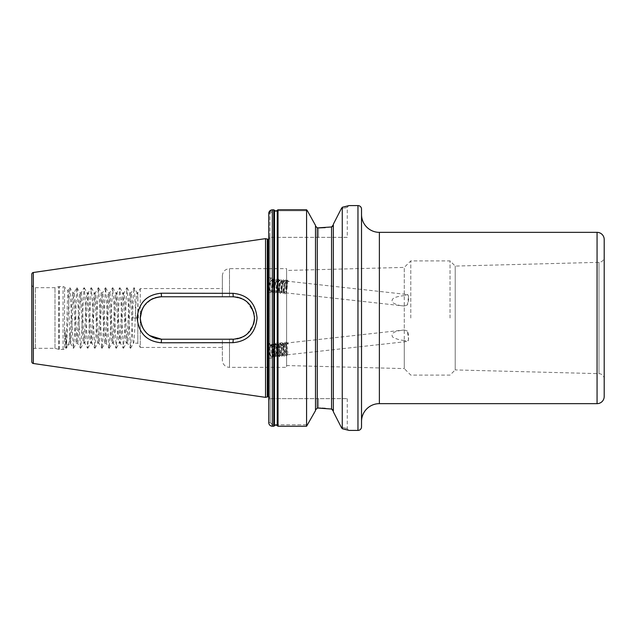 <?xml version="1.0" encoding="UTF-8"?>
<svg xmlns="http://www.w3.org/2000/svg" width="636" height="636" viewBox="0 0 636 636"><rect width="100%" height="100%" fill="white"/><g stroke="black" fill="none" stroke-linecap="round" stroke-linejoin="round"><path stroke-width="0.48" stroke-dasharray="3.18 2.39" d="M276.851 210.778L307.395 210.778L276.851 210.778L277.344 210.142L277.344 425.834M410.784 318L410.784 260.903L410.784 318M450.034 318L450.034 260.903L450.034 318M407.39 304.93L404.281 306.027L404.281 318L404.281 267.398L404.281 295.573L407.39 294.532L408.582 296.583L407.39 304.93A5.891 1.709 -83.7 0 0 408.487 296.766A5.891 1.709 -83.7 0 0 408.217 295.502A5.891 1.709 -83.7 0 0 407.422 294.532A5.891 1.709 -83.7 0 0 407.39 294.532M407.39 331.07L404.281 329.973L404.281 318L404.281 368.602L410.784 375.097L450.034 375.097L455.217 369.921L455.217 266.079L455.217 369.921L598.985 373.658L598.985 262.342L598.985 373.658A5.35 5.35 0 0 1 604.2 379.008L604.2 256.992A5.35 5.35 0 0 1 598.985 262.342L455.217 266.079L450.034 260.903L410.784 260.903L404.281 267.398L286.598 270.459L286.598 365.541L404.281 368.602L404.281 340.427L407.39 341.468L408.582 339.417L407.39 331.07A5.891 1.709 83.7 0 1 408.487 335.617A5.891 1.709 83.7 0 1 408.217 340.499A5.891 1.709 83.7 0 1 407.422 341.468A5.891 1.709 83.7 0 1 407.39 341.468M268.75 280.309L268.75 290.588L268.75 277.686L271.818 278.027A7.314 2.123 -83.7 0 1 273.154 280.802A7.314 2.123 -83.7 0 1 272.59 288.577A7.314 2.123 -83.7 0 1 270.205 292.568A7.314 2.123 -83.7 0 1 268.877 289.793A7.314 2.123 -83.7 0 1 268.805 289.118M270.205 292.568L268.75 292.409L268.75 402.047L269.219 398.653L269.958 398.653L269.219 398.653L268.75 402.047L268.75 422.638L268.75 213.45L268.75 358.314L268.75 343.591L270.205 343.432A7.314 2.123 83.7 0 1 273.154 350.706A7.314 2.123 83.7 0 1 271.818 357.973A7.314 2.123 83.7 0 1 268.877 350.706A7.314 2.123 83.7 0 1 268.805 349.872M268.805 286.128A7.314 2.123 -83.7 0 1 271.818 278.027M268.75 422.638L270.284 422.638L270.284 398.653L270.284 422.638L272.319 424.753L307.649 424.753L272.319 424.753L270.284 422.638L268.75 422.638L268.75 351.191M333.344 224.842L333.344 411.158L333.344 224.842M347.264 237.347L269.982 237.347L269.982 213.45L272.319 211.017L275.261 211.017L272.319 211.017L269.982 213.45L269.982 237.347L347.264 237.347L347.264 207.376L341.135 208.99L347.264 207.376L348.608 205.714M243.334 336.683L233.245 339.234L222.362 339.234L237.435 338.813M243.23 299.262L233.245 296.766L229.501 296.766L237.411 297.179M241.473 298.427L245.051 300.351M246.712 301.583L253.629 312.045M254.05 313.763L254.48 318.167M253.971 322.603L250.886 329.822M248.263 333.01L245.067 335.641M64.991 330.625L66.359 348.266L69.491 289.149L69.928 287.734L72.838 292.838L73.999 292.838C72.814 291.28 71.622 344.72 70.429 343.162L70.159 342.462L70.429 343.162L68.052 345.269C66.979 345.841 65.953 340.96 64.991 330.625L65.81 347.51C66.534 348.902 67.289 288.569 68.068 290.747C68.744 289.507 69.435 337.47 70.159 342.462L70.159 335.824C71.049 321.482 71.948 291.662 72.838 292.838C74.03 291.28 75.215 344.72 76.407 343.162C77.6 344.72 78.784 291.28 79.977 292.838C81.162 291.28 82.354 344.72 83.547 343.162C84.731 344.72 85.924 291.28 87.116 292.838C88.301 291.28 89.493 344.72 90.678 343.162C91.87 344.72 93.063 291.28 94.247 292.838C95.44 291.28 96.632 344.72 97.817 343.162C99.009 344.72 100.194 291.28 101.386 292.838C102.579 291.28 103.763 344.72 104.956 343.162C106.148 344.72 107.333 291.28 108.525 292.838C109.718 291.28 110.903 344.72 112.095 343.162C113.28 344.72 114.472 291.28 115.665 292.838C116.849 291.28 118.042 344.72 119.234 343.162C120.419 344.72 121.611 291.28 122.796 292.838C123.988 291.28 125.181 344.72 126.365 343.162C127.558 344.72 128.75 291.28 129.935 292.838C131.127 291.28 132.312 344.72 133.504 343.162L137.813 343.162L137.813 292.838L140.286 288.561L222.362 288.561L222.362 296.766L229.501 296.766L229.501 268.67L286.598 268.67L286.598 367.33L286.598 268.67M222.362 360.191L222.362 339.234L161.52 339.234L222.362 339.234L222.362 360.191A7.139 7.139 0 0 0 229.501 367.33L229.501 339.234L229.501 367.33L286.598 367.33M161.25 293.22C146.63 294.659 138.608 302.919 137.177 317.984C138.592 333.073 146.614 341.341 161.25 342.78L232.983 342.677C247.499 341.333 255.529 333.121 257.055 318.04C255.561 302.919 247.539 294.675 232.983 293.323L161.25 293.22L161.52 296.766L233.245 296.766C246.092 297.926 253.168 305.018 254.48 318.04C253.136 331.006 246.06 338.074 233.245 339.234L161.52 339.234C148.617 337.978 141.542 330.895 140.286 317.984C141.558 305.089 148.641 298.022 161.52 296.766L222.362 296.766L161.52 296.766L157.243 297.203L153.181 298.475M155.192 297.735L153.236 298.451M149.675 300.375L146.59 302.903M143.99 306.011L142.003 309.637M141.208 311.807L140.437 315.48M140.286 288.561L140.286 318L140.286 288.561M31.8 351.899L31.8 284.101L31.8 351.899A3.57 3.57 0 0 1 35.37 348.329L54.998 348.329L58.719 349.331A2.139 2.139 0 0 0 59.275 349.403L63.028 349.403A2.139 2.139 0 0 0 64.546 348.774L64.546 287.226L64.546 348.774L65.762 347.495L66.208 348.266M31.8 284.101A3.57 3.57 0 0 0 35.37 287.671L54.998 287.671L58.719 286.669A2.139 2.139 0 0 1 59.275 286.598L63.028 286.598A2.139 2.139 0 0 1 64.546 287.226L68.02 290.771L69.777 287.734M54.998 348.329L54.998 287.671L54.998 348.329M361.534 214.515L361.534 421.485L361.534 214.515M269.958 237.347L269.219 237.347L269.982 237.538L269.982 398.462L269.982 237.538A1.431 1.431 0 0 1 268.75 239.152M269.958 398.653L269.982 398.462A1.431 1.431 0 0 0 268.75 396.848M137.813 318L132.884 318L138.338 318L137.813 318L137.813 343.162L140.286 347.439L140.286 318L140.286 347.439L222.362 347.439M69.928 287.734L73.347 348.266L74.492 335.832L76.916 287.734L73.999 292.838C75.191 291.28 76.384 344.72 77.568 343.162C78.761 344.72 79.945 291.28 81.138 292.838C82.33 291.28 83.515 344.72 84.707 343.162C85.9 344.72 87.084 291.28 88.277 292.838C89.461 291.28 90.654 344.72 91.846 343.162C93.031 344.72 94.223 291.28 95.416 292.838C96.6 291.28 97.793 344.72 98.978 343.162C100.17 344.72 101.363 291.28 102.547 292.838C103.74 291.28 104.932 344.72 106.117 343.162C107.309 344.72 108.494 291.28 109.686 292.838C110.879 291.28 112.063 344.72 113.256 343.162C114.448 344.72 115.633 291.28 116.825 292.838C118.01 291.28 119.202 344.72 120.395 343.162C121.579 344.72 122.772 291.28 123.964 292.838C125.149 291.28 126.341 344.72 127.526 343.162C128.718 344.72 129.911 291.28 131.096 292.838C131.692 294.333 132.288 302.72 132.884 318M76.916 287.734L80.064 292.918L81.138 292.838L84.047 287.734L84.485 289.149L87.617 348.266L88.762 335.832L91.187 287.734L92.331 300.168L94.756 348.266L95.901 335.832L98.326 287.734L99.47 300.168L101.895 348.266L103.04 335.832L105.465 287.734L106.609 300.168L109.026 348.266L110.179 335.832L112.596 287.734L113.749 300.168L116.165 348.266L117.31 335.832L119.735 287.734L120.88 300.168L123.305 348.266L124.449 335.832L126.874 287.734L128.019 300.168L130.444 348.266L131.588 335.832L133.727 289.149L134.013 287.734L134.442 289.149L135.873 318M73.498 348.266L76.495 343.082L77.568 343.162L80.478 348.266L80.915 346.851L84.047 287.734M84.198 287.734L87.204 292.918L88.277 292.838L91.187 287.734M80.629 348.266L83.634 343.082L84.707 343.162L87.617 348.266M91.338 287.734L94.343 292.918L95.416 292.838L98.326 287.734M87.768 348.266L90.773 343.082L91.846 343.162L94.756 348.266M98.477 287.734L101.482 292.918L102.547 292.838L105.465 287.734M94.907 348.266L97.912 343.082L98.978 343.162L101.895 348.266M105.616 287.734L108.613 292.918L109.686 292.838L112.596 287.734M102.046 348.266L105.043 343.082L106.117 343.162L109.026 348.266M112.747 287.734L115.752 292.918L116.825 292.838L119.735 287.734M109.185 348.266L112.182 343.082L113.256 343.162L116.165 348.266M119.886 287.734L122.891 292.918L123.964 292.838L126.874 287.734M116.316 348.266L119.322 343.082L120.395 343.162L123.305 348.266M127.025 287.734L130.03 292.918L131.096 292.838L134.013 287.734M123.456 348.266L126.461 343.082L127.526 343.162L130.444 348.266M130.595 348.266L133.504 343.162C134.697 344.72 135.881 291.28 137.074 292.838L137.813 292.838L137.813 297.982L137.161 292.918L134.164 287.734M268.75 285L268.75 234.064L269.219 237.347L268.75 234.064L268.75 213.45L269.982 213.45L268.75 213.45M284.061 290.557L284.801 292.751L286.001 290.771L286.311 283.187L284.912 280.921L283.044 282.829L281.716 288.513L282.424 292.488L283.632 290.501L283.942 282.925L282.543 280.651L280.675 282.567L279.339 288.251L280.055 292.226L281.255 290.239L281.796 284.467L281.565 282.662L280.166 280.389L278.298 282.305L276.962 287.989L277.455 291.845L278.878 289.976L279.419 284.205L279.188 282.392L277.789 280.126L275.921 282.034L274.593 287.726L275.078 291.582L276.501 289.714L277.042 283.934L276.811 282.13L275.412 279.864L273.544 281.772L272.216 287.456L272.701 291.32L274.124 289.452L274.665 283.672L274.434 281.867L273.035 279.594L271.167 281.51L269.839 287.194L270.324 291.057L271.214 290.588A5.891 1.709 -83.7 0 1 270.364 291.153A5.891 1.709 -83.7 0 1 269.298 288.919A5.891 1.709 -83.7 0 1 269.887 282.13L272.057 279.49L273.456 281.756L272.248 291.216L271.198 289.126L272.144 282.734L274.434 279.753L275.094 280.182L275.825 282.018L274.315 291.59L273.575 289.396L274.482 283.115L276.803 280.015L277.471 280.444L278.202 282.289L276.692 291.852L275.952 289.658L276.835 283.449L279.18 280.277L279.848 280.707L280.579 282.551L279.069 292.115L278.33 289.921L279.188 283.767L281.557 280.548L282.225 280.977L282.956 282.813L281.446 292.377L280.707 290.183L281.541 284.117L283.934 280.81L284.602 281.239L285.333 283.076L283.823 292.647L283.084 290.445L283.966 284.22L286.311 281.072L287.711 283.338L286.502 292.799L285.453 290.716C285.508 286.041 286.494 282.925 288.418 281.351L287.027 281.199C285.103 282.766 284.109 285.882 284.061 290.557M404.281 295.573C400.306 296.249 389.486 297.036 392.611 302.617C396.188 304.692 400.084 305.829 404.281 306.027L286.2 292.91M269.887 345.173L271.23 345.117L272.399 346.89L273.456 350.627L272.963 356.414L271.723 354.284L271.198 350.492L271.23 348.472L272.566 344.664L273.607 344.855L274.776 346.628L275.825 350.356L276.056 352.344L275.332 356.144L274.092 354.021L273.575 350.229L273.607 348.21L274.935 344.402L275.984 344.593L277.153 346.358L278.202 350.094L278.433 352.082L277.709 355.882L276.469 353.759L275.952 349.967L275.984 347.948L277.312 344.14L278.361 344.322L279.53 346.095L280.579 349.832L280.81 351.819L280.086 355.619L278.846 353.489L278.33 349.697L278.361 347.685L279.689 343.877L280.738 344.06L281.907 345.833L282.956 349.569L283.187 351.557L282.464 355.357L281.223 353.226L280.707 349.434L280.73 347.415L282.066 343.607L283.115 343.798L284.284 345.571L285.333 349.299L285.564 351.295L284.841 355.095L283.6 352.964L283.107 347.153L284.443 343.345L285.485 343.535L286.653 345.308L287.933 351.024L287.4 354.745L285.977 352.702L285.485 346.89L286.82 343.082L288.418 343.901L287.027 344.052L285.421 343.233L284.093 347.041L284.578 352.853L285.818 354.983L286.542 351.183L286.311 349.196L285.262 345.459L283.33 343.408L281.716 347.312L281.684 349.323L282.209 353.115L283.632 355.166L283.942 349.458L282.885 345.722L280.953 343.671L279.339 347.574L279.315 349.593L279.832 353.385L281.255 355.429L281.565 349.721L280.508 345.984L278.584 343.941L276.962 347.836L276.938 349.856L277.455 353.648L278.878 355.691L279.188 349.983L278.139 346.254L276.207 344.203L274.593 348.099L274.561 350.118L275.078 353.91L276.501 355.961L276.811 350.253L275.762 346.517L273.83 344.466L272.216 348.361L272.184 350.38L272.701 354.173L274.124 356.224L274.665 352.503L273.385 346.779L271.167 344.823L269.839 348.631L269.807 350.643C269.99 353.632 270.459 355.556 271.214 356.414A5.891 1.709 83.7 0 1 269.298 350.706A5.891 1.709 83.7 0 1 269.887 345.173L271.23 345.117M404.281 340.427C400.076 340.188 396.18 339.044 392.611 337C389.502 331.428 400.306 330.577 404.281 329.973L287.098 342.995M286.598 365.541L286.598 270.459M161.25 342.78L161.52 339.234L157.219 338.797M154.564 338.058L153.363 337.605M144.062 330.092L149.547 335.538L146.55 333.057M143.911 329.869L142.027 326.419M141.971 326.292L140.397 320.17M140.286 318L140.723 322.293M269.887 282.13L272.303 279.387L272.534 288.402L271.214 290.588M268.805 346.882A7.314 2.123 83.7 0 1 270.205 343.432M271.214 356.414L272.534 357.003L272.924 350.555L270.984 344.919M315.504 225.398L315.504 410.602M333.344 411.778L333.344 224.222M341.135 208.99L342.494 207.241M342.677 428.799L342.263 428.712L342.263 207.288M342.263 428.712L341.135 427.01C349.259 429.117 349.259 429.117 341.135 427.01C349.259 429.117 349.259 429.117 341.135 427.01M271.198 210.015L272.113 209.84M274.442 210.19L274.442 425.834L273.758 426.231L273.758 209.832M275.889 211.168L274.529 210.397L274.529 425.603L275.889 424.816M306.584 426.231L306.584 209.785L278.019 209.785L278.019 426.231M325.25 408.352L331.563 409.035L331.563 226.965L325.25 227.648M322.07 408.169L320.727 408.121M318.533 408.097L318.533 398.653L347.264 398.653L270.284 398.653L318.533 398.653L318.533 408.097L317.285 408.097L317.285 227.903L318.533 227.903L318.533 237.347L318.533 227.903M347.264 398.653L347.264 428.624L349.045 430.413L347.145 429.896M345.165 429.387L344.505 429.228M344.72 206.724L345.205 206.605M347.892 205.905L348.512 205.738M138.338 318L137.813 297.982M31.8 361.733L31.8 274.267M265.538 397.365L265.538 238.635M361.534 426.843L361.534 209.157M604.2 256.992L604.2 379.008M604.2 396.506L604.2 239.494M70.159 335.824C69.427 341.341 68.72 344.489 68.052 345.269L66.359 348.266M222.362 275.809C222.783 271.477 225.168 269.1 229.501 268.67L229.501 296.766L222.362 296.766L222.362 275.809L222.362 288.561M144.006 305.988L151.4 299.333M241.465 337.581L245.138 335.593M247.038 334.139L253.557 324.201M254.058 322.214L254.48 318M254.408 316.251L250.87 306.155M248.271 302.998L245.576 300.717M77.067 287.734L80.478 348.266M269.219 398.653L270.284 398.653L269.219 398.653M269.219 237.347L269.982 237.347L269.219 237.347M288.418 343.901L287.353 343.09L287.027 344.052M272.534 357.003L272.168 357.559L270.395 355.127L269.736 348.218L271.246 343.694L272.431 343.901L273.806 346.032L275.261 352.861L274.545 357.297L272.772 354.864L272.113 347.956L273.623 343.432L274.808 343.631L276.183 345.769L277.638 352.59L276.914 357.035L275.15 354.602L274.49 347.693L276 343.162L277.185 343.368L278.56 345.507L280.007 352.328L279.291 356.764L277.519 354.339L276.867 347.431L278.377 342.899L279.562 343.106L280.937 345.245L282.384 352.066L281.669 356.502L279.896 354.077L279.244 347.161L280.746 342.637L281.931 342.844L283.314 344.974L284.761 351.803L284.046 356.24L282.273 353.807L281.613 346.898L283.123 342.375L284.308 342.581L285.691 344.712L287.138 351.533L286.423 355.977L284.65 353.544L283.99 346.636L285.5 342.112L287.353 343.09M287.027 281.199L287.353 280.11L288.418 281.351M272.534 288.402L271.071 292.17L270.395 292.178L269.736 287.575L271.246 280.794L273.806 278.655L275.261 283.354L274.545 290.223L273.44 292.433L272.772 292.441L272.113 287.838L273.623 281.056L276.183 278.926L276.533 279.252L277.638 283.616L276.914 290.485L275.817 292.695L275.15 292.703L274.49 288.1L276 281.319L278.56 279.188L280.007 283.879L279.291 290.747L278.194 292.965L277.519 292.965L276.867 288.362L278.377 281.581L280.937 279.45L282.384 284.141L281.669 291.01L280.571 293.228L279.896 293.236L279.244 288.625L280.746 281.843L283.314 279.713L284.761 284.411L284.046 291.28L282.948 293.49L282.273 293.498L281.613 288.895L283.123 282.114L285.691 279.975L287.138 284.674L286.423 291.542L285.325 293.752L284.65 293.76L283.99 289.157L285.5 282.376L287.353 280.11M233.245 296.766L232.983 293.323M233.245 339.234L232.983 342.677M277.248 425.603L277.248 210.341M35.37 348.329L35.37 287.671L35.37 348.329M63.028 349.403L63.028 286.598L63.028 349.403M59.275 349.403L59.275 286.598L59.275 349.403M58.719 349.331L58.719 286.669L58.719 349.331M379.382 403.645L379.382 232.355M268.575 396.84L268.575 239.16M267.319 396.888L267.319 239.112M267.684 396.84L267.684 239.16M272.319 426.231L272.319 209.832M357.965 430.413L357.965 205.587M33.326 363.498L33.326 272.502M597.061 232.355L597.061 403.645M268.75 358.314L271.818 357.973M269.998 398.263L269.998 237.737L269.998 398.263M283.823 292.647L284.801 292.751M271.946 291.328L272.924 291.431M274.315 291.59L275.301 291.701M276.692 291.852L277.678 291.964M279.069 292.115L280.055 292.226M281.446 292.377L282.424 292.488M272.057 279.49L273.035 279.594M274.434 279.753L275.412 279.864M276.803 280.015L277.789 280.126M279.18 280.277L280.166 280.389M281.557 280.548L282.543 280.651M283.934 280.81L284.912 280.921M270.475 344.839L271.453 344.728M272.844 344.577L273.83 344.466M275.221 344.315L276.207 344.203M277.598 344.044L278.584 343.941M279.975 343.782L280.953 343.671M282.352 343.52L283.33 343.408M284.729 343.257L285.707 343.146M284.841 355.095L285.818 354.983M272.963 356.414L273.941 356.303M275.332 356.144L276.318 356.041M277.709 355.882L278.695 355.77M280.086 355.619L281.072 355.508M282.464 355.357L283.441 355.246M287.218 354.824L407.422 341.468M408.582 339.417L408.217 340.499M286.311 281.072L407.422 294.532M408.582 296.583L408.217 295.502M70.342 343.082L73.347 348.266M273.242 356.232L272.303 357.416M273.607 344.855L272.431 343.901M275.619 355.961L274.68 357.154M275.984 344.593L274.808 343.631M277.996 355.699L277.058 356.891M278.361 344.322L277.185 343.368M280.373 355.437L279.435 356.629M280.738 344.06L279.562 343.106M282.75 355.174L281.812 356.367M283.115 343.798L281.931 342.844M285.127 354.904L284.181 356.096M285.485 343.535L284.308 342.581M287.496 354.642L286.558 355.834M287.862 343.273L286.685 342.311M272.303 279.387L272.717 279.92M271.071 292.17L272.248 291.216M274.156 278.989L275.094 280.182M273.44 292.433L274.625 291.479M276.533 279.252L277.471 280.444M275.817 292.695L276.994 291.741M278.91 279.522L279.848 280.707M278.194 292.965L279.371 292.004M281.287 279.784L282.225 280.977M280.571 293.228L281.748 292.274M283.664 280.047L284.602 281.239M282.948 293.49L284.125 292.536M286.033 280.309L286.971 281.502M285.325 293.752L286.502 292.799"/><path stroke-width="0.95" d="M276.851 210.778L275.889 211.168L277.248 210.341L277.248 425.603L275.889 424.816L278.019 426.231L306.584 426.231L315.504 410.602L306.584 426.231L278.019 426.231L277.248 425.603M333.344 224.222L341.135 208.99L333.344 224.222L333.344 411.778L341.135 427.01L333.344 411.778M331.563 226.965L333.344 224.842L332.795 226.265L331.563 226.965L331.563 409.035L333.344 411.158L332.795 409.735L331.563 409.035L318.533 408.097L317.285 408.097L315.504 409.966L317.285 408.097L317.285 227.903L331.563 226.965M237.411 297.179L241.473 298.427M245.051 300.351L246.712 301.583M253.629 312.045L254.05 313.763M254.48 318.167L254.392 319.948M254.368 320.139L253.971 322.603M250.886 329.822L248.263 333.01M245.067 335.641L243.334 336.683M159.35 296.877L155.192 297.735M153.236 298.451L149.675 300.375M146.59 302.903L143.99 306.011M142.003 309.637L141.208 311.807M140.437 315.48L140.286 318L141.947 309.772M379.382 232.355L379.382 403.645L597.061 403.645L597.061 232.355L379.382 232.355A17.84 17.84 0 0 1 361.534 214.515M379.382 403.645A17.84 17.84 0 0 0 361.534 421.485M597.061 403.645A7.139 7.139 0 0 0 604.2 396.506L604.2 239.494A7.139 7.139 0 0 0 597.061 232.355M357.965 430.413A3.57 3.57 0 0 0 361.534 426.843L361.534 209.157A3.57 3.57 0 0 0 357.965 205.587L357.965 430.413L349.045 430.413L342.263 428.712L342.263 207.288L341.135 208.99M268.75 239.152A1.431 1.431 0 0 1 268.575 239.16L268.575 396.84A1.431 1.431 0 0 1 268.75 396.848M268.575 239.16L267.684 239.16L267.684 396.84L268.575 396.84M267.684 239.16A1.431 1.431 0 0 1 267.319 239.112L265.538 238.635L265.538 397.365L267.319 396.888A1.431 1.431 0 0 1 267.684 396.84M232.983 293.323C247.499 294.667 255.529 302.879 257.055 317.96C255.561 333.081 247.539 341.325 232.983 342.677L161.25 342.78C146.63 341.341 138.608 333.081 137.177 318.016C138.592 302.927 146.614 294.659 161.25 293.22L232.983 293.323L233.245 296.766L161.52 296.766C148.617 298.022 141.542 305.105 140.286 318.016C141.558 330.911 148.641 337.978 161.52 339.234L233.245 339.234C246.092 338.074 253.168 330.982 254.48 317.96C253.136 304.994 246.06 297.926 233.245 296.766M265.538 238.635L33.326 272.502A1.781 1.781 0 0 0 31.8 274.267L31.8 361.733A1.781 1.781 0 0 0 33.326 363.498L265.538 397.365M342.263 207.288L349.045 205.587L357.965 205.587M157.219 338.797L154.564 338.058M153.363 337.605L149.547 335.538L161.52 339.234L161.25 342.78M146.55 333.057L143.911 329.869M142.027 326.419L140.723 322.293M140.397 320.17L140.286 318M141.971 326.292L144.062 330.092M272.113 209.84L273.758 209.832L275.889 211.168L273.758 209.832L272.319 209.832C270.133 210.071 268.941 211.271 268.75 213.45L268.75 422.638C268.933 424.792 270.125 425.993 272.319 426.231L273.758 426.231L275.889 424.816M306.584 426.231L306.584 209.785L307.395 210.778L306.584 209.785L278.019 209.785L277.248 210.341M315.504 225.398L307.395 210.778L315.504 225.398L315.504 410.602M315.504 226.034L317.285 227.903L315.504 226.034M268.75 213.45L271.198 210.015M273.758 209.832L273.758 426.231L272.319 426.231C270.133 426.001 268.941 424.8 268.75 422.638M274.529 210.397L274.442 425.834L274.442 210.19M277.344 425.834L277.344 210.142L278.019 209.785L278.019 426.231M325.25 227.648L318.533 227.903M325.25 408.352L322.07 408.169M320.727 408.121L318.89 408.097M341.135 427.01L342.263 428.712M347.145 429.896L345.165 429.387M344.505 429.228L342.677 428.799M342.494 207.241L344.72 206.724M345.205 206.605L347.296 206.064M142.003 309.621L144.006 305.988M151.4 299.333L153.181 298.475M159.509 296.861L161.52 296.766L161.25 293.22M237.435 338.813L241.465 337.581M245.138 335.593L247.038 334.139M253.557 324.201L254.058 322.214M254.48 318L254.408 316.251M250.87 306.155L248.271 302.998M245.576 300.717L243.23 299.262M232.983 342.677L233.245 339.234M267.319 239.112L267.319 396.888M33.326 272.502L33.326 363.498M272.319 209.832L272.319 426.231"/></g></svg>
